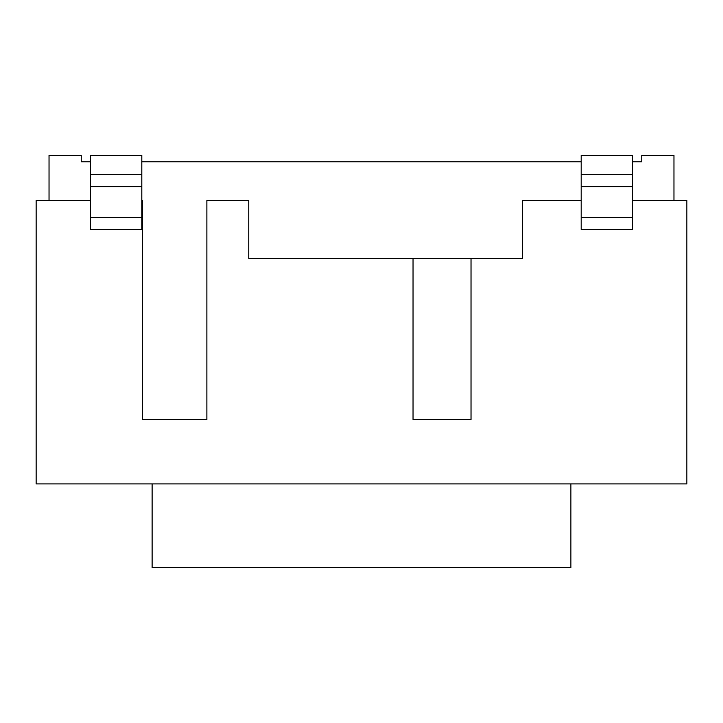 <?xml version="1.0" encoding="UTF-8"?>
<svg xmlns="http://www.w3.org/2000/svg" width="723" height="723" viewBox="0 0 723 723"><rect width="100%" height="100%" fill="white"/><g stroke="black" fill="none" stroke-linecap="round" stroke-linejoin="round"><path stroke-width="1.08" d="M152.119 483.913L152.119 567.663L570.881 567.663L570.881 483.913M413.041 258.418L413.041 419.485L471.025 419.485L471.025 258.418L248.757 258.418L248.757 200.434L206.877 200.434L206.877 419.485L142.449 419.485L142.449 200.434L141.807 200.434M632.733 200.434L686.85 200.434L686.85 483.913L36.15 483.913L36.15 200.434L90.267 200.434M641.753 161.78L632.733 161.78L641.753 161.78L641.753 155.337L673.963 155.337L673.963 200.434M81.247 161.78L90.267 161.78L81.247 161.78L81.247 155.337L49.037 155.337L49.037 200.434M90.267 174.668L90.267 155.337L141.807 155.337L141.807 174.668L90.267 174.668L90.267 186.606L141.807 186.606L141.807 174.668M141.807 186.606L141.807 217.487L90.267 217.487L90.267 229.426L141.807 229.426L141.807 217.487M581.193 217.487L581.193 155.337L632.733 155.337L632.733 217.487L581.193 217.487L581.193 229.426L632.733 229.426L632.733 217.487M90.267 217.487L90.267 186.606M581.193 174.668L632.733 174.668M471.025 258.418L522.566 258.418L522.566 200.434L581.193 200.434M581.193 161.78L141.807 161.78M581.193 186.606L632.733 186.606"/></g></svg>

